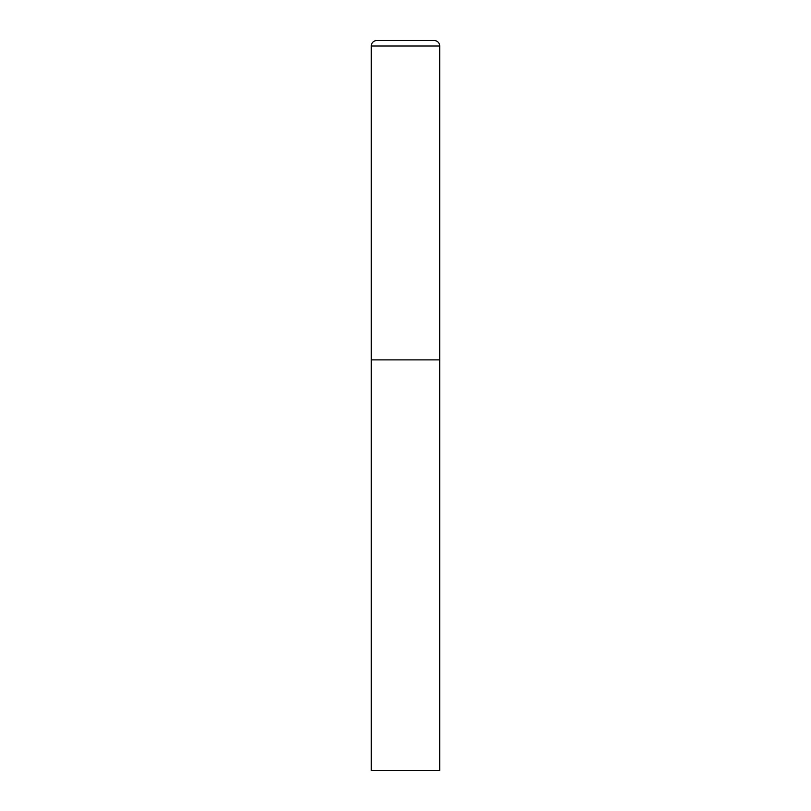 <?xml version="1.0" encoding="UTF-8"?>
<svg xmlns="http://www.w3.org/2000/svg" width="811" height="811" viewBox="0 0 811 811"><rect width="100%" height="100%" fill="white"/><g stroke="black" fill="none" stroke-linecap="round" stroke-linejoin="round"><path stroke-width="1.22" d="M371.286 46.024L371.286 770.45L439.714 770.45L439.714 359.881L371.286 359.881L439.714 359.881L439.714 46.024A5.474 5.474 0 0 0 434.24 40.55L376.76 40.55A5.474 5.474 0 0 0 371.286 46.024L439.714 46.024"/></g></svg>
